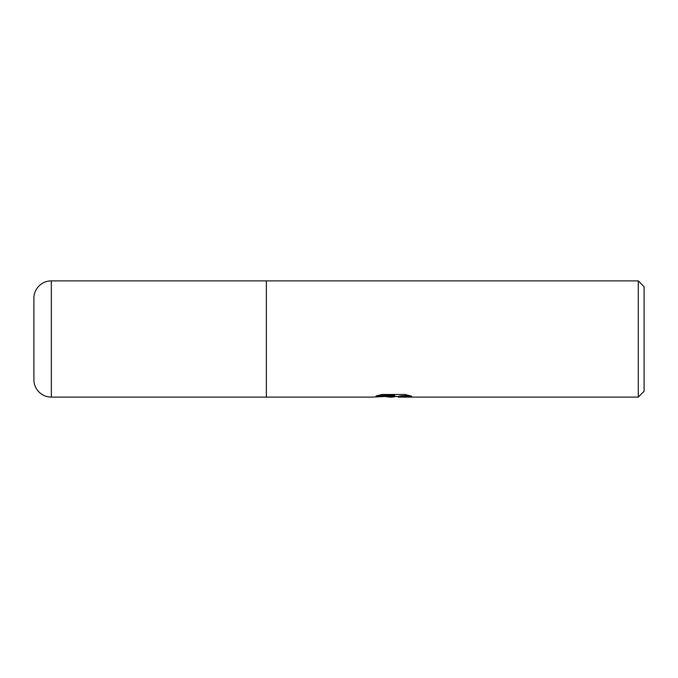 <?xml version="1.0" encoding="UTF-8"?>
<svg xmlns="http://www.w3.org/2000/svg" width="678" height="678" viewBox="0 0 678 678"><rect width="100%" height="100%" fill="white"/><g stroke="black" fill="none" stroke-linecap="round" stroke-linejoin="round"><path stroke-width="1.02" d="M638.286 397.113L638.286 280.887L644.1 286.701L644.1 391.299L638.286 397.113L398.427 397.113L398.376 396.41L400.927 395.884L409.02 395.435M51.333 397.113L51.333 280.887A17.433 17.433 0 0 0 33.9 298.32L33.9 379.68A17.433 17.433 0 0 0 51.333 397.113L266.361 397.113L266.361 280.887L638.286 280.887M395.969 396.537L392.274 397.113L393.172 396.638L389.519 397.113L385.519 396.545M372.493 397.113L394.596 396.011L376.019 396.011L382.07 394.486L404.995 394.486L411.639 396.189L403.935 396.138L398.206 397.079M393.172 396.105L393.172 396.638M385.723 396.537L392.909 396.121M378.112 395.418L394.596 395.418L394.596 396.011M372.502 397.113L266.361 397.113L266.361 280.887L51.333 280.887M33.9 379.68L33.9 298.32M389.519 397.113L392.274 397.113M393.172 396.537L398.206 396.537"/></g></svg>

